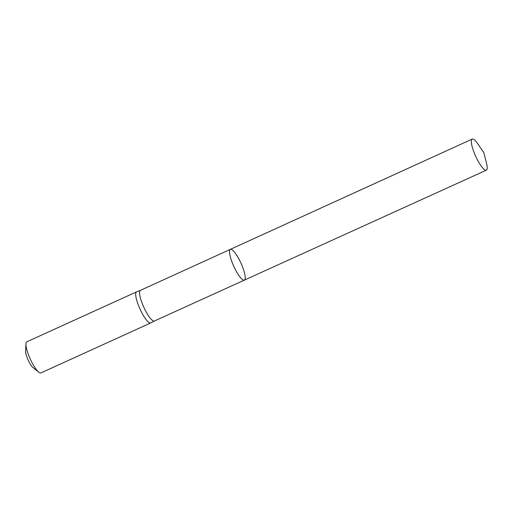 <?xml version="1.0" encoding="UTF-8"?>
<svg xmlns="http://www.w3.org/2000/svg" width="512" height="512" viewBox="0 0 512 512"><rect width="100%" height="100%" fill="white"/><g stroke="black" fill="none" stroke-linecap="round" stroke-linejoin="round"><path stroke-width="0.77" d="M154.413 320.998A16.838 3.904 -114.5 0 1 154.368 321.018A16.838 3.904 -114.5 0 1 143.84 307.309A16.838 3.904 -114.5 0 1 140.416 290.362A16.838 3.904 -114.5 0 1 140.461 290.342M239.507 260.16A16.902 3.917 65.5 0 0 230.368 249.35A16.902 3.917 65.5 0 0 233.805 266.362A16.902 3.917 65.5 0 0 244.378 280.122A16.902 3.917 65.5 0 0 239.507 260.16M140.442 290.355L136.589 291.853A17.075 3.955 65.5 0 0 136.538 291.872A17.075 3.955 65.5 0 0 140.013 309.05A17.075 3.955 65.5 0 0 150.688 322.957A17.075 3.955 65.5 0 0 150.733 322.931L154.394 321.011M136.538 291.872L26.79 341.824A17.075 3.955 65.5 0 0 25.933 343.885L25.6 351.155A9.958 2.31 65.5 0 0 28.122 359.974A9.958 2.31 65.5 0 0 33.12 367.674L38.822 372.198A17.075 3.955 65.5 0 0 40.934 372.909L150.688 322.957M25.933 343.885A17.075 3.955 65.5 0 0 30.259 359.002A17.075 3.955 65.5 0 0 38.822 372.198M140.416 290.362L230.368 249.35A16.902 3.917 65.5 0 0 233.805 266.362A16.902 3.917 65.5 0 0 244.378 280.122L486.349 170.176A17.075 3.955 65.5 0 0 486.4 162.637L483.776 152.589L477.92 144.006A17.075 3.955 65.5 0 0 472.205 139.091A17.075 3.955 65.5 0 0 477.12 159.264A17.075 3.955 65.5 0 0 486.349 170.176M154.368 321.018L244.378 280.122M230.368 249.35L472.205 139.091"/></g></svg>
